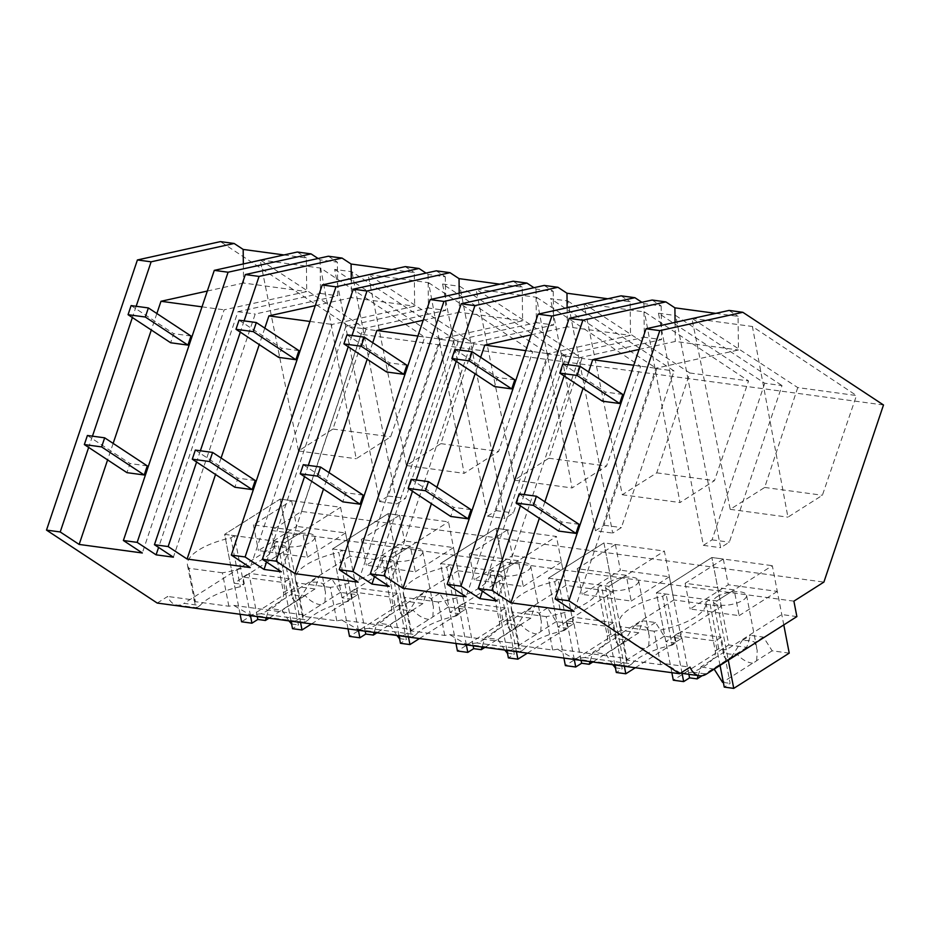 <?xml version="1.0" encoding="UTF-8"?>
<svg xmlns="http://www.w3.org/2000/svg" width="930" height="930" viewBox="0 0 930 930"><rect width="100%" height="100%" fill="white"/><g stroke="black" fill="none" stroke-linecap="round" stroke-linejoin="round"><path stroke-width="0.7" stroke-dasharray="4.65 3.49" d="M157.251 603.07L167.656 596.456A22.506 14.241 97.7 0 0 177.072 605.081A22.506 14.241 97.7 0 0 184.07 603.349L200.043 605.511A50.987 18.588 169 0 1 240.347 586.725L243.823 584.528L234.36 535.657L224.653 534.343L280.139 499.085L340.578 507.269L347.053 540.702L271.49 530.484L301.483 511.419L823.887 582.099M200.043 605.511L196.788 607.743L195.149 604.756L194.428 600.071L167.656 596.456M194.428 600.071A50.987 18.588 -11 0 0 195.405 601.698L228.861 606.232A50.987 18.588 -11 0 0 233.709 605.395L302.366 614.683A50.987 18.588 -11 0 0 303.331 616.299L336.8 620.833A50.987 18.588 -11 0 0 341.647 619.996L410.293 629.285A50.987 18.588 -11 0 0 411.269 630.912L444.726 635.434A50.987 18.588 -11 0 0 449.585 634.597L518.231 643.886A50.987 18.588 -11 0 0 519.207 645.513L552.664 650.035A50.987 18.588 -11 0 0 557.512 649.198L626.169 658.487A50.987 18.588 -11 0 0 627.134 660.114L660.602 664.636A50.987 18.588 -11 0 0 665.45 663.799L690.06 667.136M660.602 664.636L654.127 631.203A50.987 18.588 169 0 0 705.858 602.361A50.987 18.588 169 0 0 705.8 602.117L715.263 650.977A50.987 18.588 169 0 1 715.31 651.233A50.987 18.588 169 0 1 692.664 672.158L681.934 673.39M680.574 673.169L665.45 663.799M796.882 616.59L781.77 614.544L726.284 649.803L716.832 600.931L772.319 565.673L781.77 614.544M715.263 650.977L718.727 648.78L726.284 649.803M793.894 601.152L347.053 540.702L350.04 556.128L397.529 562.557L388.066 513.686L448.516 521.87L457.967 570.741L505.467 577.158L496.004 528.298L556.454 536.471L565.905 585.342L581.018 587.388L613.393 591.759L603.942 542.899L664.38 551.072L673.843 599.943L721.331 606.372L711.88 557.5L772.319 565.673M883.5 404.98L361.096 334.3L301.483 511.419M361.096 334.3L220.422 241.614M284.022 254.948L306.33 257.97L306.714 291.59L224.142 309.829L142.313 552.978M297.298 252.018L306.33 257.97M318.083 258.494L320.118 259.842L337.392 262.167L337.776 295.787L255.204 314.038L173.375 557.175M328.36 256.227L337.392 262.167M391.96 269.56L414.269 272.571L414.652 306.191L332.08 324.43L250.251 567.579M405.236 266.619L414.269 272.571M436.286 270.828L445.319 276.78L428.056 274.443L426.01 273.094M499.887 284.162L522.195 287.172L522.59 320.792L440.006 339.043L358.178 582.18M513.162 281.22L522.195 287.172M544.224 285.429L553.257 291.381L535.994 289.044L533.948 287.696M607.825 298.763L630.133 301.785L630.517 335.393L547.944 353.644L466.116 596.781M621.101 295.833L630.133 301.785M652.163 300.03L661.195 305.982L643.92 303.645L641.886 302.297M715.763 313.364L738.071 316.386L738.455 349.994L655.883 368.245L574.054 611.394M729.039 310.434L738.071 316.386M797.754 387.589L764.681 487.448L730.224 509.349L691.897 318.316L797.754 387.589L856.484 395.541L822.387 495.26L787.931 517.161L752.393 326.5L856.484 395.541M691.897 318.316L752.393 326.5M334.649 269.409L440.948 339.438L388.24 496.039L379.568 501.549L334.649 269.409L351.924 271.746L458.211 341.775L405.515 498.375L396.843 503.886L351.924 271.746M440.948 339.438L458.211 341.775M764.751 383.241L712.043 539.842L703.371 545.352L658.463 313.224L764.751 383.241L782.014 385.578L729.318 542.178L720.645 547.689L675.726 315.561L782.014 385.578M658.463 313.224L675.726 315.561M428.591 282.685L532.681 351.726L498.585 451.445L464.128 473.347L428.591 282.685L368.094 274.501L473.951 343.786L532.681 351.726M567.788 300.96L674.076 370.977L621.38 527.577L612.707 533.088L567.788 300.96L550.525 298.623L656.812 368.64L674.076 370.977M536.529 297.298L640.619 366.327L606.523 466.058L572.055 487.948L536.529 297.298L476.021 289.114L581.889 358.387L640.619 366.327M583.959 303.715L689.816 372.988L656.754 472.847L622.286 494.748L583.959 303.715L644.467 311.899L748.557 380.94L714.461 480.659L679.993 502.549L644.467 311.899M689.816 372.988L748.557 380.94M366.013 329.185L332.94 429.044L298.483 450.934L260.156 259.9L366.013 329.185L424.754 337.125L390.658 436.844L356.19 458.746L320.664 268.084L424.754 337.125M260.156 259.9L320.664 268.084M548.874 354.039L496.178 510.64L487.506 516.15L442.587 284.01L548.874 354.039L566.149 356.376L513.441 512.976L504.769 518.487L459.862 286.347L566.149 356.376M442.587 284.01L459.862 286.347M482.391 591.248L561.732 355.504L579.006 357.841L497.178 600.989M661.195 305.982L661.579 339.601L579.006 357.841M567.904 364.7L564.115 375.952M524.183 494.586L520.405 505.839M639.061 349.459L675.296 341.45L738.455 349.994M675.075 322.35L675.296 341.45M588.597 371.93L583.052 388.426M544.887 501.816L539.33 518.312M633.749 365.246L655.883 368.245M654.127 631.203L620.67 626.681L627.134 660.114M620.67 626.681A50.987 18.588 169 0 1 619.229 623.565A50.987 18.588 169 0 1 662.637 596.269L672.088 645.141L675.552 642.932L666.101 594.072L662.637 596.269M552.664 650.035L546.201 616.602A50.987 18.588 169 0 0 597.92 587.76A50.987 18.588 169 0 0 597.874 587.516L607.325 636.376A50.987 18.588 169 0 1 607.383 636.632A50.987 18.588 169 0 1 584.726 657.557L631.784 663.927A50.987 18.588 169 0 1 672.088 645.141M631.784 663.927L628.517 666.159L626.89 663.171L626.169 658.487M705.8 602.117L709.276 599.908L716.832 600.931L734.165 589.911L685.166 583.284L723.319 559.046L711.88 557.5L656.382 592.759L666.101 594.072M718.727 648.78L709.276 599.908M643.92 303.645L644.316 337.265L661.579 339.601M703.371 545.352L720.645 547.689M712.043 539.842L729.318 542.178M764.681 487.448L822.387 495.26M730.224 509.349L787.931 517.161M561.732 355.504L644.316 337.265M675.552 642.932L665.845 641.619L721.331 606.372M607.325 636.376L610.789 634.179L618.345 635.202L673.843 599.943M665.845 641.619L656.382 592.759L711.88 557.5L728.794 644.943L673.308 680.202M320.118 259.842L320.501 293.45L237.929 311.701L158.588 547.445M237.929 311.701L255.204 314.038M320.501 293.45L337.776 295.787M243.335 263.946L243.555 283.046L306.714 291.59M207.332 291.044L243.555 283.046M136.164 306.284L132.374 317.537M92.454 436.17L88.664 447.423M156.856 313.526L151.311 330.011M113.146 443.412L107.601 459.897M271.49 530.484L274.478 545.91L184.07 603.349M388.24 496.039L405.515 498.375M379.568 501.549L396.843 503.886M298.483 450.934L356.19 458.746M332.94 429.044L390.658 436.844M202.008 306.842L224.142 309.829M289.59 547.956L234.104 583.215L224.653 534.343L280.139 499.085L289.59 547.956L274.478 545.91M234.104 583.215L243.823 584.528M228.861 606.232L222.386 572.787A50.987 18.588 169 0 0 274.118 543.957A50.987 18.588 169 0 0 274.071 543.701L283.522 592.573A50.987 18.588 169 0 1 283.58 592.817A50.987 18.588 169 0 1 260.923 613.754L307.981 620.112L304.715 622.344L303.087 619.357L302.366 614.683M260.923 613.754L250.193 614.974L233.709 605.395M222.386 572.787L188.93 568.265L195.405 601.698M188.93 568.265A50.987 18.588 169 0 1 187.488 565.149A50.987 18.588 169 0 1 230.896 537.865L240.347 586.725M230.896 537.865L234.36 535.657M283.522 592.573L286.986 590.364L294.543 591.387L350.04 556.128M307.981 620.112A50.987 18.588 169 0 1 348.285 601.338L351.749 599.129L342.042 597.816L397.529 562.557M274.071 543.701L277.535 541.504L285.092 542.516L340.578 507.269M286.986 590.364L277.535 541.504M294.543 591.387L285.092 542.516L302.436 531.507L253.425 524.869L291.578 500.631L280.139 499.085L297.054 586.539L241.568 621.786M567.137 307.749L567.358 326.849L630.517 335.393M531.135 334.858L567.358 326.849M459.966 350.087L456.177 361.351M416.256 479.985L412.467 491.238M480.659 357.329L475.114 373.825M436.949 487.215L431.404 503.711M553.257 291.381L553.641 325L471.068 343.24L389.24 586.388M535.994 289.044L536.378 322.663L553.641 325M656.812 368.64L604.105 525.241L595.444 530.751L612.707 533.088M595.444 530.751L550.525 298.623M604.105 525.241L621.38 527.577M656.754 472.847L714.461 480.659M622.286 494.748L679.993 502.549M374.465 576.647L453.794 340.903L471.068 343.24M525.81 350.645L547.944 353.644M453.794 340.903L536.378 322.663M584.726 657.557L573.996 658.777L557.512 649.198M546.201 616.602L512.732 612.08L519.207 645.513M512.732 612.08A50.987 18.588 169 0 1 511.291 608.964A50.987 18.588 169 0 1 554.699 581.669L564.15 630.54L567.625 628.331L558.163 579.471L554.699 581.669M444.726 635.434L438.263 602.001A50.987 18.588 169 0 0 489.994 573.159A50.987 18.588 169 0 0 489.936 572.903L499.387 621.775A50.987 18.588 169 0 1 499.445 622.031A50.987 18.588 169 0 1 476.799 642.956L523.846 649.326A50.987 18.588 169 0 1 564.15 630.54M523.846 649.326L520.591 651.558L518.963 648.57L518.231 643.886M618.345 635.202L608.894 586.33L664.38 551.072M597.874 587.516L601.338 585.307L608.894 586.33L626.239 575.31L577.228 568.683L615.381 544.445L603.942 542.899L548.456 578.158L558.163 579.471M610.789 634.179L601.338 585.307M567.625 628.331L557.907 627.018L613.393 591.759M499.387 621.775L502.863 619.578L510.419 620.601L565.905 585.342M557.907 627.018L548.456 578.158L603.942 542.899L620.856 630.342L565.37 665.601M459.199 293.148L459.42 312.248L522.59 320.792M423.197 320.257L459.42 312.248M352.028 335.486L348.239 346.739M308.318 465.372L304.529 476.637M372.732 342.728L367.176 359.224M329.022 472.614L323.466 489.11M445.319 276.78L445.714 310.388L363.13 328.639L281.302 571.776M428.056 274.443L428.439 308.051L445.714 310.388M487.506 516.15L504.769 518.487M496.178 510.64L513.441 512.976M581.889 358.387L548.816 458.246L514.348 480.147L476.021 289.114M548.816 458.246L606.523 466.058M514.348 480.147L572.055 487.948M266.526 562.046L345.867 326.302L363.13 328.639M417.884 336.044L440.006 339.043M345.867 326.302L428.439 308.051M476.799 642.956L466.058 644.176L449.585 634.597M438.263 602.001L404.806 597.467L411.269 630.912M404.806 597.467A50.987 18.588 169 0 1 403.353 594.363A50.987 18.588 169 0 1 446.76 567.068L456.223 615.939L459.687 613.73L450.236 564.859L446.76 567.068M336.8 620.833L330.324 587.4A50.987 18.588 169 0 0 382.056 558.558A50.987 18.588 169 0 0 381.998 558.302L391.46 607.174A50.987 18.588 169 0 1 391.507 607.43A50.987 18.588 169 0 1 368.861 628.355L415.919 634.713A50.987 18.588 169 0 1 456.223 615.939M415.919 634.713L412.653 636.957L411.025 633.969L410.293 629.285M510.419 620.601L500.956 571.729L556.454 536.471M489.936 572.903L493.4 570.706L500.956 571.729L518.301 560.709L469.301 554.082L507.443 529.844L496.004 528.298L440.518 563.545L450.236 564.859M502.863 619.578L493.4 570.706M459.687 613.73L449.969 612.417L505.467 577.158M391.46 607.174L394.925 604.965L402.481 605.988L457.967 570.741M449.969 612.417L440.518 563.545L496.004 528.298L512.93 615.741L457.432 651M351.273 278.547L351.494 297.647L414.652 306.191M315.258 305.645L351.494 297.647M244.09 320.885L240.312 332.138M200.38 450.771L196.59 462.024M264.794 328.127L259.249 344.612M221.084 458.013L215.528 474.509M473.951 343.786L440.878 443.645L406.422 465.535L368.094 274.501M440.878 443.645L498.585 451.445M406.422 465.535L464.128 473.347M309.946 321.443L332.08 324.43M368.861 628.355L358.131 629.575L341.647 619.996M330.324 587.4L296.868 582.866L303.331 616.299M296.868 582.866A50.987 18.588 169 0 1 295.426 579.75A50.987 18.588 169 0 1 338.822 552.466L348.285 601.338M402.481 605.988L393.03 557.128L448.516 521.87M381.998 558.302L385.473 556.105L393.03 557.128L410.363 546.108L361.363 539.481L399.516 515.243L388.066 513.686L332.58 548.944L342.298 550.258L338.822 552.466M394.925 604.965L385.473 556.105M351.749 599.129L342.298 550.258M342.042 597.816L332.58 548.944L388.066 513.686L404.992 601.14L349.506 636.399M671.855 672.692L656.382 592.759L716.832 600.931L728.295 660.172M789.233 653.127L772.156 650.814L763.437 637.108L750.487 635.364L746.744 647.373L728.794 644.943M723.319 559.046L728.295 584.772L690.141 609.011L739.141 615.637L734.165 589.911M783.781 624.913L777.294 591.399L728.295 584.772M746.744 647.373L731.236 657.219A16.88 6.15 169 0 0 728.981 658.475A16.88 6.15 169 0 0 727.213 659.777L702.115 675.726M682.085 673.401L674.738 635.481L715.321 640.968L721.227 637.224L730.143 683.352L724.249 687.096M720.053 665.403L715.321 640.968M685.166 583.284L690.141 609.011M777.294 591.399L739.141 615.637M717.042 596.746A16.88 6.15 169 0 1 734.956 591.701A16.88 6.15 169 0 1 746.558 595.293A16.88 6.15 169 0 1 742.942 600.245A16.88 6.15 169 0 1 725.028 605.29A16.88 6.15 169 0 1 713.415 601.698A16.88 6.15 169 0 1 717.042 596.746M772.156 650.814L756.66 660.66A16.88 6.15 169 0 1 754.893 661.974A16.88 6.15 169 0 1 752.626 663.218L722.563 682.329M723.354 682.434L730.143 683.352M756.66 660.66L757.229 650.396L754.928 642.514A16.88 6.15 -11 0 0 741.977 640.758L750.487 635.364M763.437 637.108L754.928 642.514M731.236 657.219L741.977 640.758M727.213 659.777L724.086 656.812L723.959 652.209L700.894 666.868L698.174 675.587M714.17 669.147L700.894 666.868M688.874 674.32L680.644 631.737L721.227 637.224M674.738 635.481L680.644 631.737M752.626 663.218C746.918 662.439 741.675 659.358 736.909 653.964A16.88 6.15 169 0 1 723.959 652.209M736.909 653.964L713.845 668.624M563.917 658.08L548.456 578.158L608.894 586.33L624.356 666.264M635.318 667.74L681.306 638.526L664.218 636.213L655.499 622.507L642.549 620.752L638.805 632.772L620.856 630.342M615.381 544.445L620.356 570.16L582.203 594.398L631.214 601.036L626.239 575.31M681.306 638.526L669.356 576.798L620.356 570.16M638.805 632.772L623.309 642.618A16.88 6.15 169 0 0 621.042 643.862A16.88 6.15 169 0 0 619.275 645.176L592.817 661.997M574.275 659.486L566.812 620.88L607.395 626.367L613.288 622.623L622.217 668.751L616.311 672.495M614.858 664.973L607.395 626.367M577.228 568.683L582.203 594.398M669.356 576.798L631.214 601.036M609.104 582.134A16.88 6.15 169 0 1 627.018 577.1A16.88 6.15 169 0 1 638.631 580.68A16.88 6.15 169 0 1 635.004 585.644A16.88 6.15 169 0 1 617.102 590.69A16.88 6.15 169 0 1 605.488 587.097A16.88 6.15 169 0 1 609.104 582.134M664.218 636.213L648.721 646.059A16.88 6.15 169 0 1 646.955 647.373A16.88 6.15 169 0 1 644.699 648.617L614.625 667.717M615.416 667.833L622.217 668.751M648.721 646.059L649.291 635.794L647.001 627.913A16.88 6.15 -11 0 0 634.051 626.157L642.549 620.752M655.499 622.507L647.001 627.913M623.309 642.618L634.051 626.157M619.275 645.176L616.148 642.212L616.02 637.608L592.956 652.267L590.038 661.614M612.696 664.683L605.907 654.023L592.956 652.267M581.076 660.405L572.706 617.136L613.288 622.623M566.812 620.88L572.706 617.136M644.699 648.617C638.98 647.838 633.737 644.757 628.982 639.363A16.88 6.15 169 0 1 616.02 637.608M628.982 639.363L605.907 654.023M455.979 643.479L440.518 563.545L500.956 571.729L516.429 651.663M527.38 653.139L573.368 623.914L556.291 621.612L547.572 607.906L534.611 606.151L530.867 618.171L512.93 615.741M507.443 529.844L512.418 555.559L474.277 579.797L523.276 586.435L518.301 560.709M573.368 623.914L561.429 562.185L512.418 555.559M530.867 618.171L515.371 628.017A16.88 6.15 169 0 0 513.116 629.261A16.88 6.15 169 0 0 511.349 630.575L484.879 647.396M466.349 644.885L458.874 606.279L499.457 611.766L505.35 608.022L514.278 654.139L508.385 657.894M506.931 650.372L499.457 611.766M469.301 554.082L474.277 579.797M561.429 562.185L523.276 586.435M501.165 567.533A16.88 6.15 169 0 1 519.08 562.499A16.88 6.15 169 0 1 530.693 566.079A16.88 6.15 169 0 1 527.077 571.043A16.88 6.15 169 0 1 509.163 576.077A16.88 6.15 169 0 1 497.55 572.496A16.88 6.15 169 0 1 501.165 567.533M556.291 621.612L540.783 631.458A16.88 6.15 169 0 1 539.016 632.772A16.88 6.15 169 0 1 536.761 634.016L506.699 653.116M507.478 653.22L514.278 654.139M540.783 631.458L541.353 621.194L539.063 613.312A16.88 6.15 -11 0 0 526.113 611.556L534.611 606.151M547.572 607.906L539.063 613.312M515.371 628.017L526.113 611.556M511.349 630.575L508.21 627.611L508.094 623.007L485.018 637.666L482.112 647.013M504.758 650.082L497.969 639.41L485.018 637.666M473.138 645.804L464.768 602.524L505.35 608.022M458.874 606.279L464.768 602.524M536.761 634.016C531.042 633.237 525.81 630.156 521.044 624.762A16.88 6.15 169 0 1 508.094 623.007M521.044 624.762L497.969 639.41M348.053 628.878L332.58 548.944L393.03 557.128L408.491 637.062M419.442 638.538L465.43 609.313L448.353 606.999L439.634 593.305L426.684 591.55L422.941 603.57L404.992 601.14M399.516 515.243L404.492 540.958L366.339 565.196L415.338 571.822L410.363 546.108M465.43 609.313L453.491 547.584L404.492 540.958M422.941 603.57L407.433 613.416A16.88 6.15 169 0 0 405.178 614.66A16.88 6.15 169 0 0 403.411 615.974L376.941 632.784M358.41 630.284L350.936 591.666L391.518 597.165L397.424 593.421L406.34 639.538L400.446 643.293M398.993 635.771L391.518 597.165M361.363 539.481L366.339 565.196M453.491 547.584L415.338 571.822M393.239 552.932A16.88 6.15 169 0 1 411.141 547.886A16.88 6.15 169 0 1 422.755 551.478A16.88 6.15 169 0 1 419.139 556.442A16.88 6.15 169 0 1 401.225 561.476A16.88 6.15 169 0 1 389.612 557.895A16.88 6.15 169 0 1 393.239 552.932M448.353 606.999L432.845 616.857A16.88 6.15 169 0 1 431.078 618.171A16.88 6.15 169 0 1 428.823 619.415L398.761 638.515M399.54 638.619L406.34 639.538M432.845 616.857L433.426 606.592L431.125 598.699A16.88 6.15 -11 0 0 418.175 596.955L426.684 591.55M439.634 593.305L431.125 598.699M407.433 613.416L418.175 596.955M403.411 615.974L400.284 613.01L400.156 608.406L377.092 623.065L374.174 632.412M396.831 635.481L390.042 624.809L377.092 623.065M365.211 631.203L356.829 587.923L397.424 593.421M350.936 591.666L356.829 587.923M428.823 619.415C423.115 618.636 417.872 615.544 413.106 610.15A16.88 6.15 169 0 1 400.156 608.406M413.106 610.15L390.042 624.809M240.114 614.277L224.653 534.343L285.092 542.516L300.553 622.449M311.503 623.937L357.504 594.712L340.415 592.398L331.696 578.704L318.746 576.949L315.003 588.969L297.054 586.539M291.578 500.631L296.554 526.357L258.401 550.595L307.412 557.221L302.436 531.507M357.504 594.712L345.553 532.983L296.554 526.357M315.003 588.969L299.507 598.815A16.88 6.15 169 0 0 297.24 600.059A16.88 6.15 169 0 0 295.473 601.373L269.014 618.183M250.472 615.672L243.009 577.065L283.592 582.564L289.486 578.809L298.414 624.937L292.508 628.68M291.055 621.17L283.592 582.564M253.425 524.869L258.401 550.595M345.553 532.983L307.412 557.221M285.301 538.331A16.88 6.15 169 0 1 303.215 533.285A16.88 6.15 169 0 1 314.828 536.877A16.88 6.15 169 0 1 311.201 541.83A16.88 6.15 169 0 1 293.299 546.875A16.88 6.15 169 0 1 281.685 543.283A16.88 6.15 169 0 1 285.301 538.331M340.415 592.398L324.919 602.256A16.88 6.15 169 0 1 323.152 603.558A16.88 6.15 169 0 1 320.897 604.814L290.823 623.914M291.613 624.018L298.414 624.937M324.919 602.256L325.488 591.992L323.198 584.098A16.88 6.15 -11 0 0 310.248 582.354L318.746 576.949M331.696 578.704L323.198 584.098M299.507 598.815L310.248 582.354M295.473 601.373L292.346 598.397L292.218 593.793L269.154 608.452L266.236 617.811M288.893 620.88L282.104 610.208L269.154 608.452M257.273 616.602L248.903 573.322L289.486 578.809M243.009 577.065L248.903 573.322M320.897 604.814C315.177 604.035 309.934 600.943 305.18 595.549A16.88 6.15 169 0 1 292.218 593.793M305.18 595.549L282.104 610.208M622.728 394.413L605.465 392.076L602.396 401.179M562.848 364.014L605.465 392.076M514.79 379.812L497.527 377.475L494.469 386.566M454.921 349.413L497.527 377.475M406.863 365.211L389.589 362.874L386.531 371.965M346.983 334.812L389.589 362.874M298.925 350.61L281.651 348.273L278.593 357.364M239.045 320.199L281.651 348.273M190.987 336.009L173.724 333.672L170.667 342.763M131.118 305.598L173.724 333.672M579.018 524.311L561.743 521.974L558.686 531.065M519.138 493.9L561.743 521.974M471.08 509.698L453.817 507.362L450.748 516.464M411.211 479.299L453.817 507.362M363.153 495.097L345.879 492.761L342.821 501.851M303.273 464.698L345.879 492.761M255.215 480.496L237.941 478.16L234.883 487.25M195.335 450.085L237.941 478.16M147.277 465.895L130.014 463.559L126.945 472.649M87.397 435.484L130.014 463.559M692.664 672.158L706.475 674.029M705.858 602.361L715.31 651.233M619.229 623.565L626.89 663.171M573.996 658.777L628.517 666.159M177.072 605.081L196.788 607.743M250.193 614.974L304.715 622.344M274.118 543.957L283.58 592.817M187.488 565.149L195.149 604.756M597.92 587.76L607.383 636.632M511.291 608.964L518.952 648.57M466.058 644.176L520.591 651.558M489.994 573.159L499.445 622.031M403.353 594.363L411.025 633.969M358.131 629.575L412.653 636.957M382.056 558.558L391.507 607.43M295.426 579.75L303.087 619.357M746.558 595.293L757.229 650.396M713.415 601.698L724.086 656.812M638.631 580.68L649.291 635.794M605.488 587.097L616.148 642.212M530.693 566.079L541.353 621.194M497.55 572.496L508.21 627.611M422.755 551.478L433.426 606.592M389.612 557.895L400.284 613.01M314.828 536.877L325.488 591.992M281.685 543.283L292.346 598.397"/><path stroke-width="1.4" d="M659.812 330.638L568.904 600.78L679.656 673.739L690.06 667.136A22.506 14.241 97.7 0 0 699.476 675.761A22.506 14.241 97.7 0 0 706.475 674.029L796.882 616.59L793.894 601.152L823.887 582.099L883.5 404.98L742.826 312.294L659.812 330.638L646.025 328.767L555.117 598.908L574.054 611.394L510.884 602.838L491.947 590.364L478.241 588.516L497.178 600.989L479.903 598.653L460.966 586.179L447.179 584.307L466.116 596.781L402.957 588.237L384.02 575.763L370.303 573.903L389.24 586.388L371.965 584.052L353.04 571.566L339.241 569.706L358.178 582.18L295.019 573.636L276.082 561.162L262.365 559.302L281.302 571.776L264.039 569.439L245.102 556.965L231.314 555.105L250.251 567.579L187.081 559.035L168.144 546.561L154.438 544.701L173.375 557.175L156.101 554.838L137.163 542.364L123.376 540.504L142.313 552.978L79.155 544.434L60.218 531.96L46.5 530.1L157.251 603.07L679.656 673.739M568.904 600.78L555.117 598.908M699.476 675.761L680.574 673.169M742.826 312.294L729.039 310.434L646.025 328.767M136.164 306.284L151.125 261.818L234.139 243.474L220.422 241.614L137.408 259.958L46.5 530.1M234.139 243.474L243.172 249.426L284.022 254.948M137.163 542.364L228.083 272.223L311.085 253.89L297.298 252.018L214.284 270.363L123.376 540.504M311.085 253.89L318.083 258.494M244.09 320.885L259.063 276.419L342.066 258.075L328.36 256.227L245.346 274.559L154.438 544.701M342.066 258.075L351.098 264.027L391.96 269.56M426.01 273.094L419.023 268.491L405.236 266.619L322.222 284.964L231.314 555.105M352.028 335.486L366.99 291.02L450.004 272.676L436.286 270.828L353.284 289.16L262.365 559.302M450.004 272.676L459.036 278.628L499.887 284.162M533.948 287.696L526.95 283.092L513.162 281.22L430.16 299.565L339.241 569.706M459.966 350.087L474.928 305.621L557.942 287.289L544.224 285.429L461.21 303.773L370.303 573.903M557.942 287.289L566.975 293.229L607.825 298.763M641.886 302.297L634.888 297.693L621.101 295.833L538.086 314.166L447.179 584.307M567.904 364.7L582.866 320.222L665.868 301.89L652.163 300.03L569.148 318.374L478.241 588.516M665.868 301.89L674.901 307.842L715.763 313.364M482.391 591.248L479.903 598.653M564.115 375.952L524.183 494.586M520.405 505.839L491.947 590.364M582.866 320.222L569.148 318.374M588.597 371.93L592.712 359.701L639.061 349.459M674.901 307.842L675.075 322.35M583.052 388.426L544.887 501.816M539.33 518.312L510.884 602.838M592.712 359.701L633.749 365.246M158.588 547.445L156.101 554.838M228.083 272.223L214.284 270.363M243.172 249.426L243.335 263.946M156.856 313.526L160.983 301.285L207.332 291.044M132.374 317.537L92.454 436.17M88.664 447.423L60.218 531.96M151.311 330.011L113.146 443.412M107.601 459.897L79.155 544.434M151.125 261.818L137.408 259.958M160.983 301.285L202.008 306.842M460.966 586.179L551.885 316.037L634.888 297.693M551.885 316.037L538.086 314.166M566.975 293.229L567.137 307.749M480.659 357.329L484.786 345.1L531.135 334.858M456.177 361.351L416.256 479.985M412.467 491.238L384.02 575.763M475.114 373.825L436.949 487.215M431.404 503.711L402.957 588.237M474.928 305.621L461.21 303.773M374.465 576.647L371.965 584.052M484.786 345.1L525.81 350.645M353.04 571.566L443.947 301.436L526.95 283.092M443.947 301.436L430.16 299.565M459.036 278.628L459.199 293.148M372.732 342.728L376.848 330.487L423.197 320.257M348.239 346.739L308.318 465.372M304.529 476.637L276.082 561.162M367.176 359.224L329.022 472.614M323.466 489.11L295.019 573.636M366.99 291.02L353.284 289.16M266.526 562.046L264.039 569.439M376.848 330.487L417.884 336.044M245.102 556.965L336.009 286.824L419.023 268.491M336.009 286.824L322.222 284.964M351.098 264.027L351.273 278.547M264.794 328.127L268.91 315.886L315.258 305.645M240.312 332.138L200.38 450.771M196.59 462.024L168.144 546.561M259.249 344.612L221.084 458.013M215.528 474.509L187.081 559.035M259.063 276.419L245.346 274.559M268.91 315.886L309.946 321.443M702.115 675.726L697.151 678.888L689.56 677.865L683.666 681.609L673.308 680.202L671.855 672.692M720.053 665.403L724.249 687.096L733.747 688.386L789.233 653.127L783.781 624.913M733.747 688.386L728.295 660.172M683.666 681.609L682.085 673.401M714.17 669.147L722.563 682.329L723.354 682.434M698.174 675.587L697.151 678.888M689.56 677.865L688.874 674.32M592.817 661.997L589.213 664.287L581.634 663.253L575.728 667.008L565.37 665.601L563.917 658.08M614.858 664.973L616.311 672.495L625.82 673.773L624.356 666.264M575.728 667.008L574.275 659.486M625.82 673.773L635.318 667.74M612.696 664.683L615.416 667.833M590.038 661.614L589.213 664.287M581.634 663.253L581.076 660.405M484.879 647.396L481.275 649.675L473.696 648.652L467.802 652.395L457.432 651L455.979 643.479M506.931 650.372L508.385 657.894L517.882 659.172L516.429 651.663M467.802 652.395L466.349 644.885M517.882 659.172L527.38 653.139M504.758 650.082L507.478 653.22M482.112 647.013L481.275 649.675M473.696 648.652L473.138 645.804M376.941 632.784L373.349 635.074L365.757 634.051L359.864 637.794L349.506 636.399L348.053 628.878M398.993 635.771L400.446 643.293L409.944 644.571L408.491 637.062M359.864 637.794L358.41 630.284M409.944 644.571L419.442 638.538M396.831 635.481L399.54 638.619M374.174 632.412L373.349 635.074M365.757 634.051L365.211 631.203M269.014 618.183L265.41 620.473L257.831 619.45L251.925 623.193L241.568 621.786L240.114 614.277M291.055 621.17L292.508 628.68L302.006 629.97L300.553 622.449M251.925 623.193L250.472 615.672M302.006 629.97L311.503 623.937M288.893 620.88L291.613 624.018M266.236 617.811L265.41 620.473M257.831 619.45L257.273 616.602M577.065 375.441L580.122 366.35L562.848 364.014L559.79 373.104L577.065 375.441L619.671 403.515L622.728 394.413L580.122 366.35M559.79 373.104L602.396 401.179L619.671 403.515M469.127 360.84L472.184 351.749L454.921 349.413L451.864 358.503L469.127 360.84L511.733 388.903L514.79 379.812L472.184 351.749M451.864 358.503L494.469 386.566L511.733 388.903M361.189 346.239L364.258 337.137L346.983 334.812L343.926 343.902L361.189 346.239L403.806 374.302L406.863 365.211L364.258 337.137M343.926 343.902L386.531 371.965L403.806 374.302M253.262 331.626L256.32 322.536L239.045 320.199L235.988 329.29L253.262 331.626L295.868 359.701L298.925 350.61L256.32 322.536M235.988 329.29L278.593 357.364L295.868 359.701M145.324 317.025L148.382 307.935L131.118 305.598L128.049 314.689L145.324 317.025L187.93 345.1L190.987 336.009L148.382 307.935M128.049 314.689L170.667 342.763L187.93 345.1M533.355 505.327L536.412 496.236L519.138 493.9L516.08 502.991L533.355 505.327L575.961 533.402L579.018 524.311L536.412 496.236M516.08 502.991L558.686 531.065L575.961 533.402M425.417 490.726L428.474 481.635L411.211 479.299L408.142 488.39L425.417 490.726L468.023 518.801L471.08 509.698L428.474 481.635M408.142 488.39L450.748 516.464L468.023 518.801M317.479 476.125L320.536 467.034L303.273 464.698L300.216 473.789L317.479 476.125L360.084 504.188L363.153 495.097L320.536 467.034M300.216 473.789L342.821 501.851L360.084 504.188M209.541 461.524L212.61 452.422L195.335 450.085L192.278 459.188L209.541 461.524L252.158 489.587L255.215 480.496L212.61 452.422M192.278 459.188L234.883 487.25L252.158 489.587M101.614 446.912L104.672 437.821L87.397 435.484L84.339 444.575L101.614 446.912L144.22 474.986L147.277 465.895L104.672 437.821M84.339 444.575L126.945 472.649L144.22 474.986"/></g></svg>
